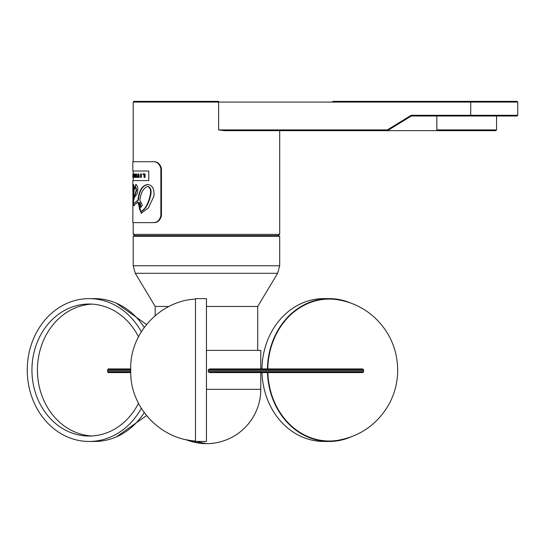 <?xml version="1.0" encoding="UTF-8"?>
<svg xmlns="http://www.w3.org/2000/svg" width="545" height="545" viewBox="0 0 545 545"><rect width="100%" height="100%" fill="white"/><g stroke="black" fill="none" stroke-linecap="round" stroke-linejoin="round"><path stroke-width="0.82" d="M133.205 161.702L133.205 102.085L133.934 101.356L218.552 101.356L218.64 102.085L470.757 102.085L470.696 101.356L332.804 101.356M224.438 130.657L218.64 129.921L224.438 130.657L387.475 130.657L411.318 116.003L470.696 116.003L470.757 102.085L517.75 102.085L517.014 101.356L470.696 101.356M365.763 101.356L450 101.356M437.587 130.657A0.743 0.736 178.7 0 1 436.845 129.921L496.556 129.921L495.821 130.657L387.475 130.657L387.325 129.921L218.64 129.921L218.64 102.085L133.205 102.085M279.694 234.384L277.916 235.603L134.983 235.603L133.205 234.384L279.694 234.384L279.694 130.657M132.851 193.802L133.525 184.476L134.043 188.59L135.855 184.476C138.076 185.954 138.41 189.299 136.85 194.511C134.915 195.941 133.818 198.339 133.552 201.718L133.845 203.673L138.014 199.988C138.948 190.566 142.129 185.395 147.566 184.476C152.375 184.98 154.494 188.89 153.915 196.207L148.41 207.87L141.203 213.299L137.817 202.045L133.77 205.635C133.062 204.634 132.851 201.166 133.13 195.233L133.348 189.939C133.355 187.078 133.225 187.201 132.96 190.294L132.837 222.619L153.247 222.619C157.11 222.633 159.651 220.33 160.864 215.697L160.864 168.623C159.624 163.97 157.083 161.661 153.247 161.702L153.758 161.702C157.628 161.654 160.196 163.963 161.456 168.623L161.456 215.697C160.216 220.33 157.655 222.639 153.758 222.619L133.205 222.619L133.205 234.384M517.75 102.085L517.75 115.274L411.168 115.274L411.318 115.996M470.696 116.003L517.014 116.003L517.75 115.274M436.845 129.921L436.845 116.003L496.556 116.003L496.556 129.921M277.916 235.603L279.694 236.285L133.205 236.285L134.983 235.603M206.453 306.447L257.724 306.447L277.609 273.304L279.694 265.769L133.205 265.769L133.205 236.285M155.175 315.671L155.175 306.447L168.984 306.447M133.205 177.377L132.837 177.377L132.851 173.957L133.205 173.957L132.851 173.957M153.247 161.702L132.837 161.702L132.837 171.014L148.771 171.014L148.771 180.586L132.837 180.586L132.837 191.738M133.327 190.294C133.654 187.133 133.784 187.017 133.716 189.939L133.348 189.939C133.355 187.078 133.225 187.201 132.96 190.294M136.236 184.476L134.043 188.59M133.723 184.701L133.327 187.63M153.247 222.619L153.758 222.619M133.716 189.939L133.498 195.233C133.232 201.568 133.443 205.036 134.138 205.635M137.817 202.045L138.212 202.045L141.4 213.293M148.022 184.476C142.552 185.389 139.35 190.559 138.41 199.988L133.845 203.673M138.014 199.988L138.41 199.988M139.854 200.383L142.368 205.077L140.644 207.332L139.547 202.495C138.764 207.229 139.309 210.193 141.162 211.378C145.14 209.178 148.117 203.959 150.1 195.723C151.258 190.757 150.427 187.65 147.62 186.404L147.62 186.404C143.396 188.052 140.808 192.712 139.854 200.383M139.547 202.495L139.949 202.495L141.06 207.332M141.162 211.378L141.577 211.378C145.631 209.076 148.635 203.857 150.583 195.723C151.742 190.75 150.911 187.644 148.083 186.404L147.62 186.404L148.083 186.404M140.501 173.957L140.501 177.384L141.359 177.384L141.359 173.957L140.501 173.957M140.951 177.384L140.951 173.957M136.305 173.957L136.025 177.384L136.305 173.957L136.686 173.957L136.686 177.384L136.305 177.384M142.988 174.604L144.05 174.604L144.05 177.384L144.623 177.384L144.623 173.957L142.858 173.957L142.988 174.604M144.623 177.384L145.059 177.384L145.059 173.957L144.623 173.957M144.05 174.604L143.417 174.604M138.376 173.957L137.96 173.957L137.504 177.377L138.151 174.925L138.491 177.377L138.893 177.377L138.376 173.957L138.771 173.957L139.288 177.377L138.893 177.377M137.844 177.377L138.355 176.464M133.327 176.26L133.389 173.916L133.491 176.26M133.77 177.418L133.402 177.418L133.77 177.418L133.995 175.701L133.763 173.916L133.212 173.916M133.389 173.916L133.763 173.916M134.438 177.377L134.438 175.252L134.983 177.377L134.983 173.957L134.779 176.137L134.261 173.957L134.261 177.377L134.751 177.377M134.983 173.957L135.358 173.957L135.358 177.377L134.983 177.377M134.581 195.165L136.264 190.328L135.48 187.092L135.862 187.092L136.645 190.328L133.845 198.516L133.477 198.516L134.581 195.165L134.956 195.165M135.48 187.092C134.458 188.243 133.845 190.934 133.641 195.165L133.477 198.516M363.597 369.667L208.306 369.667A61.101 26.678 155.2 0 0 209.805 368.931L362.541 368.931L363.597 369.667A92.057 35.67 90.5 0 0 363.59 370.041A92.057 35.67 90.5 0 0 363.583 370.764L363.604 371.86A121.746 5.934 146.4 0 1 362.554 372.596L209.805 372.596A61.101 26.678 24.8 0 0 208.306 371.86L363.604 371.86M141.319 408.3A71.415 61.851 90 0 1 89.101 441.457A71.415 61.851 90 0 1 27.25 370.041A71.415 61.851 90 0 1 89.101 298.626L94.592 298.626A71.415 61.851 90 0 1 144.241 327.456M144.241 412.619A71.415 61.851 90 0 1 94.592 441.457L89.101 441.457M91.846 304.11A66.006 57.164 -90 0 0 37.428 370.041A66.006 57.164 -90 0 0 91.846 435.966M138.478 403.293A66.006 57.164 90 0 1 89.101 436.048A66.006 57.164 90 0 1 31.937 370.041A66.006 57.164 90 0 1 89.101 304.035A66.006 57.164 90 0 1 138.478 336.783M89.101 298.626A71.415 61.851 90 0 1 141.319 331.776M363.583 370.764L208.326 370.764L208.306 371.86M208.306 369.667L208.326 370.764M267.833 368.931A70.979 61.469 -90 0 1 337.205 299.655C350.96 301.794 363.086 307.441 373.584 316.584C389.287 330.951 397.332 348.766 397.707 370.041C397.646 383.121 394.294 395.302 387.645 406.577C375.887 425.4 359.073 436.681 337.205 440.428A70.979 61.469 -90 0 1 329.296 441.014A70.979 61.469 -90 0 1 267.868 372.596M350.973 303.156A71.415 61.851 90 0 0 329.296 298.626A71.415 61.851 90 0 0 267.459 368.931M267.486 372.596A71.415 61.851 90 0 0 329.296 441.457A71.415 61.851 90 0 0 350.98 436.92M329.296 298.626L323.805 298.626A71.415 61.851 90 0 0 261.961 368.931M261.995 372.596A71.415 61.851 90 0 0 323.805 441.457L329.296 441.457M206.453 350.394L260.776 350.394L260.776 368.931M130.725 370.764L107.644 370.764L107.638 369.667L108.36 368.931L130.718 368.931L130.725 369.667A92.057 55.651 -90.6 0 0 130.725 370.041A92.057 55.651 -90.6 0 0 130.725 370.764L130.739 371.86A121.746 61.285 -164.3 0 0 130.732 372.596L108.36 372.596L107.638 371.86L130.739 371.86M107.638 369.667L130.725 369.667M206.453 443.644A54.33 54.33 0 0 1 186.049 439.672L206.453 443.644A54.33 54.33 0 0 0 260.776 389.314L260.776 372.596M195.464 370.041L195.464 298.626L206.453 298.626L206.453 441.457L195.464 441.457L195.464 370.041M411.168 115.274L387.325 129.921M155.175 306.447L135.289 273.304L277.609 273.304M160.864 168.623L161.456 168.623M160.864 215.697L161.456 215.697M133.13 195.233L133.498 195.233M150.1 195.723L150.583 195.723M133.627 175.701L133.995 175.701M136.264 190.328L136.645 190.328M206.453 389.314L260.776 389.314M279.694 265.769L279.694 236.285M135.289 273.304L133.205 265.769M133.661 187.63L133.293 187.63M133.205 180.586L133.205 171.014M257.724 350.394L257.724 306.447M146.55 324.479L116.276 303.156M146.55 415.597L116.276 436.92M107.644 370.764L107.638 371.86M130.718 368.876L130.718 368.795C129.901 333.315 160.026 300.867 195.464 299.062M130.732 372.589C130.596 407.599 160.496 439.209 195.464 441.014"/></g></svg>
